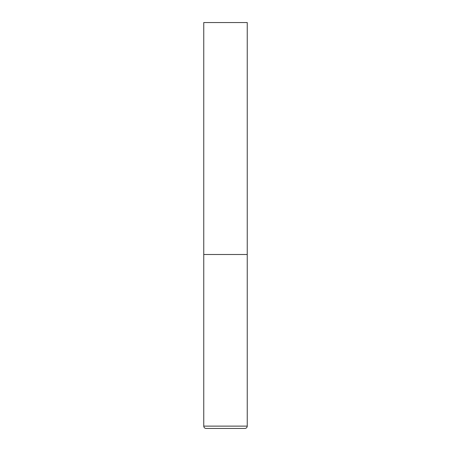 <?xml version="1.0" encoding="UTF-8"?>
<svg xmlns="http://www.w3.org/2000/svg" width="451" height="451" viewBox="0 0 451 451"><rect width="100%" height="100%" fill="white"/><g stroke="black" fill="none" stroke-linecap="round" stroke-linejoin="round"><path stroke-width="0.68" d="M203.756 426.133L247.244 426.133L247.244 254.494L203.756 254.494L247.244 254.494L247.244 22.55L203.756 22.55L203.756 426.133C203.891 427.537 204.664 428.315 206.073 428.45L244.927 428.45L206.073 428.45M247.244 426.133C247.109 427.537 246.336 428.315 244.927 428.45"/></g></svg>

